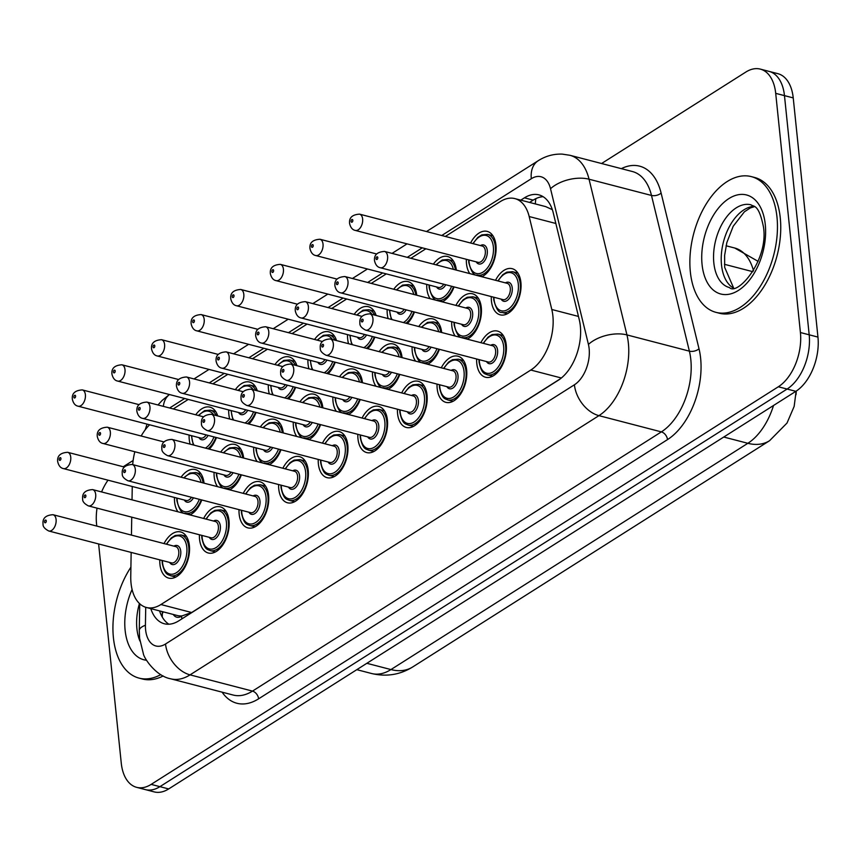 <?xml version="1.0" encoding="UTF-8"?>
<svg xmlns="http://www.w3.org/2000/svg" width="861" height="861" viewBox="0 0 861 861"><rect width="100%" height="100%" fill="white"/><g stroke="black" fill="none" stroke-linecap="round" stroke-linejoin="round"><path stroke-width="1.29" d="M430.22 298.724A23.85 14.077 104.6 0 1 426.895 288.909A23.85 14.077 104.6 0 1 426.744 284.41M433.384 264.144A23.85 14.077 104.6 0 1 447.612 256.503A23.85 14.077 104.6 0 1 456.33 270.106M229.736 419.027A23.85 14.077 104.6 0 1 228.865 414.453A23.85 14.077 104.6 0 1 228.714 409.944M235.344 389.678A23.85 14.077 104.6 0 1 249.582 382.036A23.85 14.077 104.6 0 1 257.31 390.797M269.342 393.918A23.85 14.077 104.6 0 1 268.471 389.344A23.85 14.077 104.6 0 1 268.32 384.835M274.95 364.569A23.85 14.077 104.6 0 1 289.188 356.938A23.85 14.077 104.6 0 1 296.916 365.688M388.16 318.592A23.85 14.077 104.6 0 1 387.289 314.017A23.85 14.077 104.6 0 1 387.138 309.519M393.768 289.253A23.85 14.077 104.6 0 1 408.006 281.612A23.85 14.077 104.6 0 1 416.724 295.215M348.554 343.7A23.85 14.077 104.6 0 1 347.683 339.126A23.85 14.077 104.6 0 1 347.532 334.628M354.162 314.362A23.85 14.077 104.6 0 1 368.4 306.72A23.85 14.077 104.6 0 1 376.128 315.47M308.948 368.809A23.85 14.077 104.6 0 1 308.077 364.235A23.85 14.077 104.6 0 1 307.926 359.726M314.556 339.471A23.85 14.077 104.6 0 1 328.794 331.829A23.85 14.077 104.6 0 1 336.522 340.579M190.13 444.136A23.85 14.077 104.6 0 1 189.259 439.562A23.85 14.077 104.6 0 1 189.108 435.053M195.738 414.787A23.85 14.077 104.6 0 1 209.976 407.145A23.85 14.077 104.6 0 1 217.704 415.906M469.826 273.615A23.85 14.077 104.6 0 1 466.501 263.8A23.85 14.077 104.6 0 1 466.35 259.301M470.59 243.006A23.85 14.077 104.6 0 1 487.218 231.394A23.85 14.077 104.6 0 1 495.947 245.127A23.85 14.077 104.6 0 1 481.848 276.736M375.966 386.234A23.85 14.077 104.6 0 1 372.63 376.429A23.85 14.077 104.6 0 1 372.49 371.92M379.12 351.654A23.85 14.077 104.6 0 1 393.359 344.013A23.85 14.077 104.6 0 1 402.076 357.616M415.572 361.125A23.85 14.077 104.6 0 1 412.236 351.32A23.85 14.077 104.6 0 1 412.096 346.811M418.726 326.545A23.85 14.077 104.6 0 1 432.965 318.904A23.85 14.077 104.6 0 1 441.682 332.507M455.178 336.016A23.85 14.077 104.6 0 1 451.842 326.211A23.85 14.077 104.6 0 1 451.702 321.702M455.932 305.407A23.85 14.077 104.6 0 1 472.571 293.795A23.85 14.077 104.6 0 1 481.299 307.538A23.85 14.077 104.6 0 1 467.2 339.148M296.754 436.452A23.85 14.077 104.6 0 1 293.418 426.636A23.85 14.077 104.6 0 1 293.278 422.138M299.908 401.872A23.85 14.077 104.6 0 1 314.147 394.23A23.85 14.077 104.6 0 1 322.864 407.834M257.148 461.561A23.85 14.077 104.6 0 1 253.812 451.745A23.85 14.077 104.6 0 1 253.672 447.246M260.302 426.981A23.85 14.077 104.6 0 1 274.541 419.339A23.85 14.077 104.6 0 1 283.258 432.943M336.36 411.343A23.85 14.077 104.6 0 1 333.024 401.527A23.85 14.077 104.6 0 1 332.884 397.029M339.514 376.763A23.85 14.077 104.6 0 1 353.753 369.121A23.85 14.077 104.6 0 1 362.47 382.725M217.542 486.669A23.85 14.077 104.6 0 1 214.206 476.854A23.85 14.077 104.6 0 1 214.066 472.355M220.696 452.09A23.85 14.077 104.6 0 1 234.935 444.448A23.85 14.077 104.6 0 1 243.652 458.052M177.936 511.778A23.85 14.077 104.6 0 1 174.6 501.963A23.85 14.077 104.6 0 1 174.46 497.464M181.09 477.198A23.85 14.077 104.6 0 1 195.329 469.557A23.85 14.077 104.6 0 1 204.046 483.161M495.538 280.299A23.85 14.077 104.6 0 1 512.177 268.686A23.85 14.077 104.6 0 1 520.905 282.43A23.85 14.077 104.6 0 1 515.222 305.999A23.85 14.077 104.6 0 1 500.176 314.835A23.85 14.077 104.6 0 1 491.448 301.102A23.85 14.077 104.6 0 1 491.308 296.593M164.042 543.571A23.85 14.077 104.6 0 1 180.681 531.958A23.85 14.077 104.6 0 1 189.398 545.702A23.85 14.077 104.6 0 1 183.716 569.272A23.85 14.077 104.6 0 1 168.681 578.108A23.85 14.077 104.6 0 1 159.952 564.375A23.85 14.077 104.6 0 1 159.802 559.865M203.648 518.462A23.85 14.077 104.6 0 1 220.287 506.849A23.85 14.077 104.6 0 1 229.004 520.593A23.85 14.077 104.6 0 1 223.322 544.163A23.85 14.077 104.6 0 1 208.287 552.999A23.85 14.077 104.6 0 1 199.558 539.266A23.85 14.077 104.6 0 1 199.408 534.756M243.254 493.353A23.85 14.077 104.6 0 1 259.893 481.74A23.85 14.077 104.6 0 1 268.61 495.484A23.85 14.077 104.6 0 1 262.928 519.054A23.85 14.077 104.6 0 1 247.893 527.89A23.85 14.077 104.6 0 1 239.164 514.157A23.85 14.077 104.6 0 1 239.014 509.647M282.86 468.244A23.85 14.077 104.6 0 1 299.499 456.631A23.85 14.077 104.6 0 1 308.216 470.375A23.85 14.077 104.6 0 1 302.534 493.945A23.85 14.077 104.6 0 1 287.499 502.781A23.85 14.077 104.6 0 1 278.77 489.048A23.85 14.077 104.6 0 1 278.62 484.539M322.466 443.135A23.85 14.077 104.6 0 1 339.105 431.522A23.85 14.077 104.6 0 1 347.822 445.266A23.85 14.077 104.6 0 1 342.14 468.836A23.85 14.077 104.6 0 1 327.105 477.672A23.85 14.077 104.6 0 1 318.376 463.939A23.85 14.077 104.6 0 1 318.226 459.43M362.072 418.026A23.85 14.077 104.6 0 1 378.711 406.414A23.85 14.077 104.6 0 1 387.428 420.157A23.85 14.077 104.6 0 1 381.746 443.727A23.85 14.077 104.6 0 1 366.711 452.574A23.85 14.077 104.6 0 1 357.982 438.83A23.85 14.077 104.6 0 1 357.832 434.321M401.678 392.917A23.85 14.077 104.6 0 1 418.317 381.305A23.85 14.077 104.6 0 1 427.034 395.048A23.85 14.077 104.6 0 1 421.352 418.618A23.85 14.077 104.6 0 1 406.317 427.465A23.85 14.077 104.6 0 1 397.588 413.721A23.85 14.077 104.6 0 1 397.438 409.212M441.284 367.808A23.85 14.077 104.6 0 1 457.923 356.196A23.85 14.077 104.6 0 1 466.64 369.939A23.85 14.077 104.6 0 1 460.958 393.509A23.85 14.077 104.6 0 1 445.923 402.356A23.85 14.077 104.6 0 1 437.194 388.612A23.85 14.077 104.6 0 1 437.044 384.103M480.89 342.7A23.85 14.077 104.6 0 1 497.529 331.087A23.85 14.077 104.6 0 1 506.246 344.83A23.85 14.077 104.6 0 1 500.564 368.4A23.85 14.077 104.6 0 1 485.529 377.247A23.85 14.077 104.6 0 1 476.8 363.503A23.85 14.077 104.6 0 1 476.65 358.994M131.152 552.418L130.754 576.429A42.081 24.851 -75.4 0 0 131.033 583.241A42.081 24.851 -75.4 0 0 146.435 607.489A42.081 24.851 -75.4 0 0 160.921 604.53L530.796 370.047A42.081 24.851 -75.4 0 0 551.804 309.497L529.181 216.541A42.081 24.851 -75.4 0 0 514.846 198.6A42.081 24.851 -75.4 0 0 500.359 201.56L445.341 236.441M796.016 394.725A37.873 22.364 -75.4 0 0 796.242 391.077M173.276 614.474A14.024 8.287 -75.4 0 0 181.553 616.196L182.005 615.906A42.081 24.851 104.6 0 1 177.108 615.464L146.435 607.489M552.149 209.094A42.081 22.849 166.3 0 0 551.697 209.374L545.723 206.629L514.846 198.6M182.005 615.906L191.669 612.526L560.468 378.722M132.25 486.487L132.024 499.843M131.744 517.16L131.442 535.101M149.62 424.785A42.081 24.851 -75.4 0 0 141.182 436.01M134.854 451.756A42.081 24.851 -75.4 0 0 132.712 464.617M425.883 248.775L410.88 258.289M386.277 273.884L371.274 283.398M346.671 298.993L331.668 308.507M307.065 324.102L292.062 333.616M267.459 349.211L252.456 358.725M227.853 374.32L212.85 383.834M188.247 399.429L173.244 408.943M454.059 286.907A23.85 14.077 104.6 0 1 442.242 301.845M414.453 312.016A23.85 14.077 104.6 0 1 407.328 323.585M374.847 337.125A23.85 14.077 104.6 0 1 367.722 348.694M335.241 362.233A23.85 14.077 104.6 0 1 328.116 373.792M295.635 387.342A23.85 14.077 104.6 0 1 288.51 398.901M256.029 412.451A23.85 14.077 104.6 0 1 248.904 424.01M216.423 437.56A23.85 14.077 104.6 0 1 209.298 449.119M439.411 349.308A23.85 14.077 104.6 0 1 427.594 364.257M399.805 374.417A23.85 14.077 104.6 0 1 387.988 389.366M360.199 399.526A23.85 14.077 104.6 0 1 348.382 414.475M320.593 424.634A23.85 14.077 104.6 0 1 308.776 439.584M280.987 449.743A23.85 14.077 104.6 0 1 269.17 464.692M241.381 474.852A23.85 14.077 104.6 0 1 229.564 489.801M201.775 499.961A23.85 14.077 104.6 0 1 189.958 514.91M601.57 163.515L745.82 72.066A42.081 24.851 104.6 0 1 760.306 69.106A42.081 24.851 104.6 0 1 775.707 93.354L800.418 332.529L809.189 334.811A42.081 24.851 104.6 0 1 787.105 389.043L159.92 786.653A42.081 24.851 104.6 0 1 145.423 789.612A42.081 24.851 104.6 0 0 159.92 786.653L787.105 389.043A42.081 24.851 104.6 0 0 809.189 334.811L784.468 95.636L809.189 334.811L817.95 337.081A42.081 24.851 104.6 0 1 795.865 391.325L168.681 788.934A42.081 24.851 104.6 0 1 154.194 791.894L136.662 787.341A42.081 24.851 104.6 0 1 121.261 763.094L98.617 543.958M760.306 69.106L769.067 71.388A42.081 24.851 104.6 0 1 784.468 95.636A42.081 24.851 104.6 0 0 769.067 71.388L777.838 73.659A42.081 24.851 104.6 0 1 793.229 97.906L817.95 337.081M150.804 608.63A42.081 24.851 -75.4 0 0 164.343 623.762A42.081 24.851 -75.4 0 0 178.84 620.803L558.251 380.271A42.081 24.851 -75.4 0 0 579.27 319.722L553.246 212.818A42.081 24.851 -75.4 0 0 538.921 194.877A42.081 24.851 -75.4 0 0 524.435 197.836L520.797 200.139M168.907 624.225A42.081 24.851 104.6 0 1 159.576 610.912M96.776 526.082L96.55 523.918A42.081 24.851 104.6 0 1 97.045 508.141M101.587 491.932A42.081 24.851 104.6 0 1 108.012 480.18M800.418 332.529A42.081 24.851 104.6 0 1 778.333 386.772L151.159 784.382A42.081 24.851 104.6 0 1 136.662 787.341M123.241 466.748L133.132 460.484M529.558 202.421L533.196 200.118A42.081 24.851 104.6 0 1 543.13 196.695M160.77 674.637A70.128 41.425 104.6 0 1 139.084 678.124A70.128 41.425 104.6 0 1 113.415 637.7A70.128 41.425 104.6 0 1 130.904 567.184M163.181 675.96A70.128 41.425 104.6 0 1 142.366 678.974L139.084 678.124M776.977 217.026A70.128 41.425 104.6 0 1 760.263 286.369A70.128 41.425 104.6 0 1 716.018 312.36A70.128 41.425 104.6 0 1 690.35 271.947A70.128 41.425 104.6 0 1 707.075 202.604A70.128 41.425 104.6 0 1 751.319 176.613A70.128 41.425 104.6 0 1 776.977 217.026M751.319 176.613L754.602 177.474A70.128 41.425 104.6 0 1 780.27 217.887A70.128 41.425 104.6 0 1 763.556 287.219A70.128 41.425 104.6 0 1 719.312 313.221L716.018 312.36M181.553 616.196A42.081 28.704 57.6 0 0 181.897 618.865M535.886 198.622A42.081 28.704 57.6 0 0 535.359 203.928M163.332 611.88A42.081 12.883 -179 0 0 162.277 614.668L162.331 611.622M191.669 612.526L160.921 604.53M555.84 223.473L529.181 216.541M578.463 316.428L551.804 309.497M561.372 378.001L530.796 370.047M796.124 391.163L794.154 406.414L787.008 423.052L769.583 440.703A49.088 33.482 -122.4 0 1 747.854 443.297A56.105 33.138 -75.4 0 0 773.522 405.488M753.493 270.698A56.105 33.138 -75.4 0 0 734.702 248.011L726.071 245.772M366.851 663.304L390.948 669.567A49.088 33.482 57.6 0 0 412.677 666.974C400.031 674.809 386.341 676.994 371.629 673.517A56.105 33.138 -75.4 0 0 390.948 669.567L747.854 443.297L723.757 437.033M795.865 391.325L778.333 386.772M168.681 788.934L151.159 784.382M793.229 97.906L775.707 93.354M752.891 271.699L724.445 264.305M145.724 607.285L145.423 625.258A28.047 16.563 -75.4 0 0 145.606 629.8A28.047 16.563 -75.4 0 0 165.538 643.996L574.416 384.781A28.047 16.563 -75.4 0 0 589.139 348.619A28.047 16.563 -75.4 0 0 588.429 344.411L550.523 188.71A28.047 16.563 -75.4 0 0 531.312 178.722L441.736 235.505M550.523 188.71A28.047 15.24 166.3 0 1 589.042 179.217L626.948 334.918A56.105 33.138 104.6 0 1 628.379 343.335A56.105 33.138 104.6 0 1 598.933 415.648L190.044 674.863A56.105 33.138 104.6 0 1 170.726 678.812L233.17 695.042A56.105 33.138 -75.4 0 0 252.488 691.103L661.366 431.888A56.105 33.138 -75.4 0 0 690.813 359.564A56.105 33.138 -75.4 0 0 689.381 351.159L651.486 195.447A56.105 33.138 -75.4 0 0 632.383 171.522L569.939 155.292A56.105 33.138 104.6 0 1 589.042 179.217L651.486 195.447A7.017 3.81 -13.7 0 0 661.119 193.079L699.014 348.78A63.122 37.281 104.6 0 1 667.501 439.605L258.612 698.82A7.017 4.779 57.6 0 0 252.488 691.103L190.044 674.863A28.047 19.136 -122.4 0 1 165.538 643.996M699.014 348.78A7.017 3.81 -13.7 0 1 689.381 351.159L626.948 334.918A28.047 15.24 166.3 0 0 588.429 344.411M258.612 698.82A63.122 37.281 104.6 0 1 222.116 692.169M621.33 168.648A63.122 37.281 104.6 0 1 661.119 193.079M574.416 384.781A28.047 19.136 -122.4 0 0 598.933 415.648L661.366 431.888A7.017 4.779 57.6 0 1 667.501 439.605M422.288 247.839L407.275 257.353M382.682 272.948L367.669 282.462M343.076 298.057L328.063 307.571M303.47 323.166L288.457 332.68M263.864 348.274L248.851 357.789M224.258 373.383L209.245 382.897M184.652 398.492L169.639 408.006M531.312 178.722A28.047 19.136 -122.4 0 1 538.2 160.727L426.496 231.544M163.353 406.37A28.047 19.136 -122.4 0 1 169.456 394.542M145.423 625.258A28.047 8.588 -179 0 0 139.278 630.489L139.73 603.765M533.196 200.118L524.435 197.836M483.193 343.302L488.112 337.092L492.105 334.574L497.916 334.09A21.041 12.431 104.6 0 1 505.611 346.208A21.041 12.431 104.6 0 1 500.596 367.012A21.041 12.431 104.6 0 1 487.326 374.815L492.643 376.192M479.265 359.672A19.642 11.602 -75.4 0 0 479.394 361.857A19.642 11.602 -75.4 0 0 493.342 371.791A19.642 11.602 -75.4 0 0 503.653 346.477A19.642 11.602 -75.4 0 0 495.775 335.015A19.642 11.602 -75.4 0 0 483.505 343.388M490.748 345.272A9.815 5.801 104.6 0 1 497.593 350.319A9.815 5.801 104.6 0 1 493.816 361.846A9.815 5.801 104.6 0 1 486.519 361.555M488.316 362.029A8.416 4.972 -75.4 0 0 493.622 358.908A8.416 4.972 -75.4 0 0 495.624 350.588A8.416 4.972 -75.4 0 0 492.546 345.735L369.853 313.834A8.416 4.972 104.6 0 1 372.942 318.688A8.416 4.972 104.6 0 1 370.93 327.008A8.416 4.972 104.6 0 1 365.624 330.129L488.316 362.029M363.127 320.012A1.399 0.829 -75.4 0 0 362.137 319.302A1.399 0.829 -75.4 0 0 361.394 321.11A1.399 0.829 -75.4 0 0 362.395 321.82A1.399 0.829 -75.4 0 0 363.127 320.012M517.881 273.066L512.564 271.689A21.041 12.431 104.6 0 1 520.27 283.807A21.041 12.431 104.6 0 1 515.255 304.611A21.041 12.431 104.6 0 1 501.974 312.414C498.874 313.07 496.13 308.895 493.751 299.876L493.611 297.185M493.913 297.271A19.642 11.602 -75.4 0 0 494.053 299.445A19.642 11.602 -75.4 0 0 508.001 309.39A19.642 11.602 -75.4 0 0 518.3 284.076A19.642 11.602 -75.4 0 0 510.433 272.614A19.642 11.602 -75.4 0 0 498.153 280.977M505.407 282.86A9.815 5.801 104.6 0 1 512.241 287.918A9.815 5.801 104.6 0 1 508.464 299.445A9.815 5.801 104.6 0 1 501.167 299.154M380.271 267.728L502.964 299.617A8.416 4.972 -75.4 0 0 508.27 296.507A8.416 4.972 -75.4 0 0 510.282 288.177A8.416 4.972 -75.4 0 0 507.194 283.334L384.512 251.434A8.416 4.972 104.6 0 1 387.59 256.287A8.416 4.972 104.6 0 1 385.588 264.607A8.416 4.972 104.6 0 1 380.271 267.728C377.441 267.179 375.536 264.887 374.546 260.851C373.868 255.039 377.183 251.896 384.512 251.434M376.053 258.709A1.399 0.829 -75.4 0 0 377.043 259.409A1.399 0.829 -75.4 0 0 377.785 257.6A1.399 0.829 -75.4 0 0 376.784 256.901A1.399 0.829 -75.4 0 0 376.053 258.709M492.933 235.774L487.617 234.386A21.041 12.431 104.6 0 1 495.312 246.515A21.041 12.431 104.6 0 1 490.296 267.319A21.041 12.431 104.6 0 1 477.026 275.111C473.916 275.778 471.182 271.602 468.793 262.583L468.653 259.893M468.965 259.979A19.642 11.602 -75.4 0 0 469.094 262.153A19.642 11.602 -75.4 0 0 483.043 272.087A19.642 11.602 -75.4 0 0 493.353 246.773A19.642 11.602 -75.4 0 0 485.475 235.322A19.642 11.602 -75.4 0 0 473.195 243.685M480.449 245.568A9.815 5.801 104.6 0 1 487.283 250.626A9.815 5.801 104.6 0 1 483.505 262.153A9.815 5.801 104.6 0 1 476.219 261.862M355.324 230.425L478.006 262.325A8.416 4.972 -75.4 0 0 483.322 259.204A8.416 4.972 -75.4 0 0 485.324 250.885A8.416 4.972 -75.4 0 0 482.246 246.042L359.554 214.141A8.416 4.972 104.6 0 1 362.632 218.985A8.416 4.972 104.6 0 1 360.63 227.304A8.416 4.972 104.6 0 1 355.324 230.425C352.483 229.887 350.578 227.595 349.598 223.559C348.909 217.747 352.235 214.604 359.554 214.141M351.094 221.406A1.399 0.829 -75.4 0 0 352.095 222.116A1.399 0.829 -75.4 0 0 352.827 220.308A1.399 0.829 -75.4 0 0 351.826 219.598A1.399 0.829 -75.4 0 0 351.094 221.406M139.945 641.047A42.749 25.249 104.6 0 1 136.899 628.691A42.749 25.249 104.6 0 1 139.45 603.496M146.585 660.258A51.165 30.221 104.6 0 1 125.125 630.284A51.165 30.221 104.6 0 1 132.088 589.462M443.587 368.411L448.506 362.201L452.499 359.683L458.31 359.198A21.041 12.431 104.6 0 1 466.005 371.317A21.041 12.431 104.6 0 1 460.99 392.121A21.041 12.431 104.6 0 1 447.72 399.924L453.037 401.301M439.659 384.781A19.642 11.602 -75.4 0 0 439.788 386.966A19.642 11.602 -75.4 0 0 453.736 396.899A19.642 11.602 -75.4 0 0 464.047 371.586A19.642 11.602 -75.4 0 0 456.169 360.124A19.642 11.602 -75.4 0 0 443.899 368.497M451.142 370.381A9.815 5.801 104.6 0 1 457.987 375.428A9.815 5.801 104.6 0 1 454.21 386.955A9.815 5.801 104.6 0 1 446.913 386.664M448.71 387.138A8.416 4.972 -75.4 0 0 454.016 384.017A8.416 4.972 -75.4 0 0 456.018 375.697A8.416 4.972 -75.4 0 0 452.94 370.843L330.247 338.943A8.416 4.972 104.6 0 1 333.336 343.797A8.416 4.972 104.6 0 1 331.324 352.117A8.416 4.972 104.6 0 1 326.018 355.238L448.71 387.138M323.521 345.121A1.399 0.829 -75.4 0 0 322.531 344.411A1.399 0.829 -75.4 0 0 321.788 346.219A1.399 0.829 -75.4 0 0 322.789 346.929A1.399 0.829 -75.4 0 0 323.521 345.121M403.981 393.52L408.9 387.31L412.893 384.792L418.704 384.307A21.041 12.431 104.6 0 1 426.399 396.426A21.041 12.431 104.6 0 1 421.384 417.23A21.041 12.431 104.6 0 1 408.114 425.033L413.431 426.41M400.053 409.89A19.642 11.602 -75.4 0 0 400.182 412.075A19.642 11.602 -75.4 0 0 414.13 422.008A19.642 11.602 -75.4 0 0 424.441 396.695A19.642 11.602 -75.4 0 0 416.563 385.233A19.642 11.602 -75.4 0 0 404.293 393.606M411.536 395.49A9.815 5.801 104.6 0 1 418.381 400.537A9.815 5.801 104.6 0 1 414.604 412.064A9.815 5.801 104.6 0 1 407.307 411.773M409.104 412.247A8.416 4.972 -75.4 0 0 414.41 409.126A8.416 4.972 -75.4 0 0 416.412 400.806A8.416 4.972 -75.4 0 0 413.334 395.952L290.641 364.052A8.416 4.972 104.6 0 1 293.73 368.906A8.416 4.972 104.6 0 1 291.718 377.226A8.416 4.972 104.6 0 1 286.412 380.347L409.104 412.247M283.915 370.23A1.399 0.829 -75.4 0 0 282.925 369.52A1.399 0.829 -75.4 0 0 282.182 371.328A1.399 0.829 -75.4 0 0 283.183 372.038A1.399 0.829 -75.4 0 0 283.915 370.23M364.375 418.629L369.294 412.419L373.287 409.901L379.098 409.416A21.041 12.431 104.6 0 1 386.793 421.535A21.041 12.431 104.6 0 1 381.778 442.339A21.041 12.431 104.6 0 1 368.508 450.142L373.825 451.519M360.447 434.999A19.642 11.602 -75.4 0 0 360.576 437.184A19.642 11.602 -75.4 0 0 374.524 447.117A19.642 11.602 -75.4 0 0 384.835 421.804A19.642 11.602 -75.4 0 0 376.957 410.342A19.642 11.602 -75.4 0 0 364.687 418.715M371.93 420.599A9.815 5.801 104.6 0 1 378.775 425.646A9.815 5.801 104.6 0 1 374.998 437.173A9.815 5.801 104.6 0 1 367.701 436.882M369.498 437.356A8.416 4.972 -75.4 0 0 374.804 434.235A8.416 4.972 -75.4 0 0 376.806 425.915A8.416 4.972 -75.4 0 0 373.728 421.061L251.035 389.161A8.416 4.972 104.6 0 1 254.124 394.015A8.416 4.972 104.6 0 1 252.112 402.335A8.416 4.972 104.6 0 1 246.806 405.456L369.498 437.356M244.309 395.339A1.399 0.829 -75.4 0 0 243.319 394.629A1.399 0.829 -75.4 0 0 242.576 396.437A1.399 0.829 -75.4 0 0 243.577 397.147A1.399 0.829 -75.4 0 0 244.309 395.339M324.769 443.738L329.688 437.528L333.681 435.009L339.492 434.525A21.041 12.431 104.6 0 1 347.187 446.644A21.041 12.431 104.6 0 1 342.172 467.448A21.041 12.431 104.6 0 1 328.902 475.25L334.219 476.628M320.841 460.108A19.642 11.602 -75.4 0 0 320.97 462.292A19.642 11.602 -75.4 0 0 334.918 472.226A19.642 11.602 -75.4 0 0 345.229 446.913A19.642 11.602 -75.4 0 0 337.351 435.451A19.642 11.602 -75.4 0 0 325.081 443.813M332.324 445.707A9.815 5.801 104.6 0 1 339.169 450.755A9.815 5.801 104.6 0 1 335.392 462.282A9.815 5.801 104.6 0 1 328.095 461.991M329.892 462.465A8.416 4.972 -75.4 0 0 335.198 459.344A8.416 4.972 -75.4 0 0 337.2 451.024A8.416 4.972 -75.4 0 0 334.122 446.17L211.429 414.27A8.416 4.972 104.6 0 1 214.518 419.124A8.416 4.972 104.6 0 1 212.506 427.443A8.416 4.972 104.6 0 1 207.2 430.565L329.892 462.465M204.703 420.448A1.399 0.829 -75.4 0 0 203.713 419.737A1.399 0.829 -75.4 0 0 202.97 421.546A1.399 0.829 -75.4 0 0 203.971 422.256A1.399 0.829 -75.4 0 0 204.703 420.448M478.275 298.175L472.958 296.797A21.041 12.431 104.6 0 1 480.664 308.916A21.041 12.431 104.6 0 1 475.649 329.72A21.041 12.431 104.6 0 1 462.368 337.523C459.268 338.179 456.524 334.003 454.145 324.984L454.005 322.294M454.307 322.38A19.642 11.602 -75.4 0 0 454.447 324.554A19.642 11.602 -75.4 0 0 468.395 334.498A19.642 11.602 -75.4 0 0 478.694 309.185A19.642 11.602 -75.4 0 0 470.827 297.723A19.642 11.602 -75.4 0 0 458.547 306.085M465.801 307.969A9.815 5.801 104.6 0 1 472.635 313.027A9.815 5.801 104.6 0 1 468.858 324.554A9.815 5.801 104.6 0 1 461.561 324.263M340.665 292.837L463.358 324.726A8.416 4.972 -75.4 0 0 468.664 321.616A8.416 4.972 -75.4 0 0 470.676 313.286A8.416 4.972 -75.4 0 0 467.588 308.442L344.906 276.542A8.416 4.972 104.6 0 1 347.984 281.396A8.416 4.972 104.6 0 1 345.982 289.716A8.416 4.972 104.6 0 1 340.665 292.837C337.835 292.288 335.93 289.996 334.94 285.96C334.262 280.148 337.577 277.005 344.906 276.542M336.447 283.807A1.399 0.829 -75.4 0 0 337.437 284.517A1.399 0.829 -75.4 0 0 338.179 282.709A1.399 0.829 -75.4 0 0 337.178 281.999A1.399 0.829 -75.4 0 0 336.447 283.807M438.873 349.168A21.041 12.431 104.6 0 1 422.762 362.621C419.662 363.288 416.918 359.112 414.539 350.093L414.399 347.403M414.701 347.489A19.642 11.602 -75.4 0 0 414.841 349.663A19.642 11.602 -75.4 0 0 424.118 361.2A19.642 11.602 -75.4 0 0 436.957 348.673M308.378 306.505A8.416 4.972 104.6 0 1 306.376 314.825A8.416 4.972 104.6 0 1 301.059 317.946C298.229 317.397 296.324 315.104 295.334 311.069C294.656 305.257 297.971 302.114 305.3 301.651A8.416 4.972 104.6 0 1 308.378 306.505M296.841 308.916A1.399 0.829 -75.4 0 0 297.831 309.626A1.399 0.829 -75.4 0 0 298.573 307.818A1.399 0.829 -75.4 0 0 297.572 307.108A1.399 0.829 -75.4 0 0 296.841 308.916M301.059 317.946L423.752 349.835A8.416 4.972 -75.4 0 0 429.112 346.639M438.669 323.284L433.352 321.906A21.041 12.431 104.6 0 1 440.81 332.281M431.103 347.155A9.815 5.801 104.6 0 1 421.955 349.372M438.68 331.733A19.642 11.602 -75.4 0 0 421.729 327.32M399.267 374.277A21.041 12.431 104.6 0 1 383.156 387.73C380.056 388.397 377.312 384.221 374.933 375.202L374.793 372.512M375.095 372.598A19.642 11.602 -75.4 0 0 375.235 374.772A19.642 11.602 -75.4 0 0 384.512 386.309A19.642 11.602 -75.4 0 0 397.351 373.782M268.772 331.614A8.416 4.972 104.6 0 1 266.77 339.934A8.416 4.972 104.6 0 1 261.453 343.055C258.623 342.506 256.718 340.213 255.728 336.177C255.05 330.366 258.365 327.223 265.694 326.76A8.416 4.972 104.6 0 1 268.772 331.614M257.235 334.025A1.399 0.829 -75.4 0 0 258.225 334.735A1.399 0.829 -75.4 0 0 258.967 332.927A1.399 0.829 -75.4 0 0 257.966 332.217A1.399 0.829 -75.4 0 0 257.235 334.025M261.453 343.055L384.146 374.944A8.416 4.972 -75.4 0 0 389.506 371.748M399.063 348.393L393.746 347.015A21.041 12.431 104.6 0 1 401.204 357.39M391.497 372.264A9.815 5.801 104.6 0 1 382.349 374.481M399.073 356.841A19.642 11.602 -75.4 0 0 382.123 352.429M729.482 287.574A42.749 25.249 104.6 0 1 713.834 262.939A42.749 25.249 104.6 0 1 724.026 220.664A42.749 25.249 104.6 0 1 750.996 204.821C753.666 206.995 758.735 203.519 763.47 227.024C768.798 260.28 737.285 296.173 729.482 287.574M765.268 224.452A51.165 30.221 104.6 0 1 738.415 290.415A51.165 30.221 104.6 0 1 702.07 264.521A51.165 30.221 104.6 0 1 728.923 198.568A51.165 30.221 104.6 0 1 765.268 224.452M733.055 287.832A42.749 25.249 104.6 0 1 721.507 264.93A42.749 25.249 104.6 0 1 754.247 206.339M359.661 399.386A21.041 12.431 104.6 0 1 343.55 412.839C340.45 413.506 337.706 409.33 335.327 400.311L335.187 397.621M335.489 397.707A19.642 11.602 -75.4 0 0 335.629 399.881A19.642 11.602 -75.4 0 0 344.906 411.418A19.642 11.602 -75.4 0 0 357.745 398.891M229.166 356.723A8.416 4.972 104.6 0 1 227.164 365.042A8.416 4.972 104.6 0 1 221.847 368.164C219.017 367.615 217.112 365.322 216.122 361.286C215.444 355.475 218.759 352.332 226.088 351.869A8.416 4.972 104.6 0 1 229.166 356.723M217.629 359.134A1.399 0.829 -75.4 0 0 218.619 359.844A1.399 0.829 -75.4 0 0 219.361 358.036A1.399 0.829 -75.4 0 0 218.36 357.326A1.399 0.829 -75.4 0 0 217.629 359.134M221.847 368.164L344.54 400.053A8.416 4.972 -75.4 0 0 349.9 396.856M359.457 373.502L354.14 372.124A21.041 12.431 104.6 0 1 361.598 382.499M351.891 397.373A9.815 5.801 104.6 0 1 342.743 399.59M359.467 381.95A19.642 11.602 -75.4 0 0 342.506 377.538M453.521 286.767A21.041 12.431 104.6 0 1 437.42 300.22C434.31 300.887 431.576 296.711 429.187 287.692L429.047 285.002M429.359 285.088A19.642 11.602 -75.4 0 0 429.488 287.262A19.642 11.602 -75.4 0 0 438.766 298.799A19.642 11.602 -75.4 0 0 451.616 286.272M323.026 244.094A8.416 4.972 104.6 0 1 321.024 252.413A8.416 4.972 104.6 0 1 315.718 255.534C312.877 254.996 310.972 252.703 309.992 248.668C309.303 242.856 312.629 239.713 319.948 239.25A8.416 4.972 104.6 0 1 323.026 244.094M311.488 246.515A1.399 0.829 -75.4 0 0 312.489 247.225A1.399 0.829 -75.4 0 0 313.221 245.417A1.399 0.829 -75.4 0 0 312.22 244.707A1.399 0.829 -75.4 0 0 311.488 246.515M315.718 255.534L438.4 287.434A8.416 4.972 -75.4 0 0 443.77 284.227M453.327 260.883L448.011 259.495A21.041 12.431 104.6 0 1 455.469 269.88M445.75 284.743A9.815 5.801 104.6 0 1 436.613 286.971M453.338 269.332A19.642 11.602 -75.4 0 0 436.376 264.919M413.915 311.876A21.041 12.431 104.6 0 1 405.961 323.23M389.753 310.197A19.642 11.602 -75.4 0 0 389.882 312.371A19.642 11.602 -75.4 0 0 392.078 319.614M403.411 322.563A19.642 11.602 -75.4 0 0 412.01 311.381M283.42 269.202A8.416 4.972 104.6 0 1 281.418 277.522A8.416 4.972 104.6 0 1 276.112 280.643C273.271 280.105 271.366 277.812 270.386 273.776C269.697 267.965 273.023 264.822 280.342 264.359A8.416 4.972 104.6 0 1 283.42 269.202M271.882 271.624A1.399 0.829 -75.4 0 0 272.883 272.334A1.399 0.829 -75.4 0 0 273.615 270.526A1.399 0.829 -75.4 0 0 272.614 269.816A1.399 0.829 -75.4 0 0 271.882 271.624M276.112 280.643L398.794 312.543A8.416 4.972 -75.4 0 0 404.164 309.336M413.721 285.992L408.405 284.604A21.041 12.431 104.6 0 1 415.863 294.989M406.144 309.852A9.815 5.801 104.6 0 1 397.007 312.08M413.732 294.44A19.642 11.602 -75.4 0 0 396.77 290.028M374.309 336.985A21.041 12.431 104.6 0 1 366.355 348.339M350.147 335.306A19.642 11.602 -75.4 0 0 350.276 337.48A19.642 11.602 -75.4 0 0 352.472 344.723M363.805 347.672A19.642 11.602 -75.4 0 0 372.404 336.49M243.814 294.311A8.416 4.972 104.6 0 1 241.812 302.631A8.416 4.972 104.6 0 1 236.506 305.752C233.665 305.214 231.76 302.921 230.78 298.875C230.091 293.074 233.417 289.931 240.736 289.468A8.416 4.972 104.6 0 1 243.814 294.311M232.276 296.733A1.399 0.829 -75.4 0 0 233.277 297.443A1.399 0.829 -75.4 0 0 234.009 295.635A1.399 0.829 -75.4 0 0 233.008 294.925A1.399 0.829 -75.4 0 0 232.276 296.733M236.506 305.752L359.188 337.652A8.416 4.972 -75.4 0 0 364.558 334.445M374.115 311.101L368.799 309.712A21.041 12.431 104.6 0 1 374.686 315.094M366.538 334.961A9.815 5.801 104.6 0 1 357.401 337.189M372.049 314.405A19.642 11.602 -75.4 0 0 357.164 315.137M334.703 362.094A21.041 12.431 104.6 0 1 326.75 373.437M310.541 360.415A19.642 11.602 -75.4 0 0 310.67 362.589A19.642 11.602 -75.4 0 0 312.866 369.832M324.199 372.781A19.642 11.602 -75.4 0 0 332.798 361.598M204.208 319.42A8.416 4.972 104.6 0 1 202.206 327.74A8.416 4.972 104.6 0 1 196.9 330.861C194.059 330.323 192.154 328.03 191.174 323.984C190.485 318.183 193.811 315.04 201.13 314.577A8.416 4.972 104.6 0 1 204.208 319.42M192.67 321.842A1.399 0.829 -75.4 0 0 193.671 322.552A1.399 0.829 -75.4 0 0 194.403 320.744A1.399 0.829 -75.4 0 0 193.402 320.034A1.399 0.829 -75.4 0 0 192.67 321.842M196.9 330.861L319.582 362.761A8.416 4.972 -75.4 0 0 324.952 359.554M334.509 336.21L329.193 334.821A21.041 12.431 104.6 0 1 335.08 340.203M326.932 360.07A9.815 5.801 104.6 0 1 317.795 362.298M332.443 339.514A19.642 11.602 -75.4 0 0 317.558 340.246M285.163 468.847L290.082 462.637L294.075 460.118L299.886 459.634A21.041 12.431 104.6 0 1 307.581 471.753A21.041 12.431 104.6 0 1 302.566 492.557A21.041 12.431 104.6 0 1 289.296 500.359L294.613 501.737M281.235 485.217A19.642 11.602 -75.4 0 0 281.364 487.401A19.642 11.602 -75.4 0 0 295.312 497.335A19.642 11.602 -75.4 0 0 305.623 472.022A19.642 11.602 -75.4 0 0 297.745 460.56A19.642 11.602 -75.4 0 0 285.475 468.922M292.718 470.816A9.815 5.801 104.6 0 1 299.563 475.864A9.815 5.801 104.6 0 1 295.786 487.391A9.815 5.801 104.6 0 1 288.489 487.1M290.286 487.574A8.416 4.972 -75.4 0 0 295.592 484.452A8.416 4.972 -75.4 0 0 297.594 476.133A8.416 4.972 -75.4 0 0 294.516 471.279L171.823 439.379A8.416 4.972 104.6 0 1 174.912 444.233A8.416 4.972 104.6 0 1 172.9 452.552A8.416 4.972 104.6 0 1 167.594 455.673L290.286 487.574M165.097 445.557A1.399 0.829 -75.4 0 0 164.107 444.846A1.399 0.829 -75.4 0 0 163.364 446.655A1.399 0.829 -75.4 0 0 164.365 447.365A1.399 0.829 -75.4 0 0 165.097 445.557M245.557 493.956L250.476 487.746L254.469 485.227L260.28 484.743A21.041 12.431 104.6 0 1 267.975 496.862A21.041 12.431 104.6 0 1 262.96 517.665A21.041 12.431 104.6 0 1 249.69 525.468L255.007 526.846M241.629 510.325A19.642 11.602 -75.4 0 0 241.758 512.51A19.642 11.602 -75.4 0 0 255.706 522.444A19.642 11.602 -75.4 0 0 266.017 497.131A19.642 11.602 -75.4 0 0 258.139 485.669A19.642 11.602 -75.4 0 0 245.869 494.031M253.112 495.925A9.815 5.801 104.6 0 1 259.957 500.973A9.815 5.801 104.6 0 1 256.18 512.499A9.815 5.801 104.6 0 1 248.883 512.209M250.68 512.682A8.416 4.972 -75.4 0 0 255.986 509.561A8.416 4.972 -75.4 0 0 257.988 501.242A8.416 4.972 -75.4 0 0 254.91 496.388L132.217 464.488A8.416 4.972 104.6 0 1 135.306 469.342A8.416 4.972 104.6 0 1 133.294 477.661A8.416 4.972 104.6 0 1 127.988 480.782L250.68 512.682M125.491 470.666A1.399 0.829 -75.4 0 0 124.501 469.955A1.399 0.829 -75.4 0 0 123.758 471.763A1.399 0.829 -75.4 0 0 124.759 472.474A1.399 0.829 -75.4 0 0 125.491 470.666M205.951 519.065L210.87 512.855L214.863 510.336L220.674 509.852A21.041 12.431 104.6 0 1 228.369 521.97A21.041 12.431 104.6 0 1 223.354 542.774A21.041 12.431 104.6 0 1 210.084 550.577L215.401 551.955M202.023 535.434A19.642 11.602 -75.4 0 0 202.152 537.619A19.642 11.602 -75.4 0 0 216.1 547.553A19.642 11.602 -75.4 0 0 226.411 522.24A19.642 11.602 -75.4 0 0 218.533 510.777A19.642 11.602 -75.4 0 0 206.263 519.14M213.506 521.034A9.815 5.801 104.6 0 1 220.351 526.082A9.815 5.801 104.6 0 1 216.574 537.608A9.815 5.801 104.6 0 1 209.277 537.318M211.074 537.791A8.416 4.972 -75.4 0 0 216.38 534.67A8.416 4.972 -75.4 0 0 218.382 526.351A8.416 4.972 -75.4 0 0 215.304 521.497L92.611 489.597A8.416 4.972 104.6 0 1 95.7 494.451A8.416 4.972 104.6 0 1 93.688 502.77A8.416 4.972 104.6 0 1 88.382 505.891L211.074 537.791M85.885 495.775A1.399 0.829 -75.4 0 0 84.895 495.064A1.399 0.829 -75.4 0 0 84.152 496.872A1.399 0.829 -75.4 0 0 85.153 497.583A1.399 0.829 -75.4 0 0 85.885 495.775M166.345 544.174L171.264 537.964L175.257 535.445L181.068 534.961A21.041 12.431 104.6 0 1 188.763 547.079A21.041 12.431 104.6 0 1 183.748 567.883A21.041 12.431 104.6 0 1 170.478 575.686L175.795 577.064M162.417 560.543A19.642 11.602 -75.4 0 0 162.546 562.728A19.642 11.602 -75.4 0 0 176.494 572.662A19.642 11.602 -75.4 0 0 186.805 547.348A19.642 11.602 -75.4 0 0 178.927 535.886A19.642 11.602 -75.4 0 0 166.657 544.249M173.9 546.143A9.815 5.801 104.6 0 1 180.745 551.191A9.815 5.801 104.6 0 1 176.968 562.717A9.815 5.801 104.6 0 1 169.671 562.427M171.468 562.9A8.416 4.972 -75.4 0 0 176.774 559.779A8.416 4.972 -75.4 0 0 178.776 551.46A8.416 4.972 -75.4 0 0 175.698 546.606L53.005 514.706A8.416 4.972 104.6 0 1 56.094 519.56A8.416 4.972 104.6 0 1 54.082 527.879A8.416 4.972 104.6 0 1 48.776 531L171.468 562.9M46.279 520.883A1.399 0.829 -75.4 0 0 45.289 520.173A1.399 0.829 -75.4 0 0 44.546 521.981A1.399 0.829 -75.4 0 0 45.547 522.692A1.399 0.829 -75.4 0 0 46.279 520.883M320.055 424.495A21.041 12.431 104.6 0 1 303.944 437.948C300.844 438.615 298.1 434.439 295.721 425.42L295.571 422.729M295.883 422.816A19.642 11.602 -75.4 0 0 296.023 424.99A19.642 11.602 -75.4 0 0 305.3 436.527A19.642 11.602 -75.4 0 0 318.139 423.999M189.56 381.832A8.416 4.972 104.6 0 1 187.558 390.151A8.416 4.972 104.6 0 1 182.241 393.262C179.411 392.724 177.506 390.431 176.516 386.395C175.838 380.584 179.153 377.441 186.482 376.978A8.416 4.972 104.6 0 1 189.56 381.832M178.023 384.243A1.399 0.829 -75.4 0 0 179.013 384.953A1.399 0.829 -75.4 0 0 179.755 383.145A1.399 0.829 -75.4 0 0 178.754 382.435A1.399 0.829 -75.4 0 0 178.023 384.243M182.241 393.262L304.934 425.162A8.416 4.972 -75.4 0 0 310.294 421.965M319.851 398.611L314.534 397.233A21.041 12.431 104.6 0 1 321.992 407.608M312.285 422.482A9.815 5.801 104.6 0 1 303.137 424.699M319.861 407.059A19.642 11.602 -75.4 0 0 302.9 402.647M280.449 449.603A21.041 12.431 104.6 0 1 264.338 463.057C261.238 463.724 258.494 459.548 256.115 450.529L255.965 447.838M256.277 447.924A19.642 11.602 -75.4 0 0 256.417 450.099A19.642 11.602 -75.4 0 0 265.694 461.636A19.642 11.602 -75.4 0 0 278.534 449.108M149.954 406.941A8.416 4.972 104.6 0 1 147.952 415.26A8.416 4.972 104.6 0 1 142.635 418.371C139.805 417.833 137.9 415.54 136.91 411.504C136.232 405.692 139.547 402.55 146.876 402.087A8.416 4.972 104.6 0 1 149.954 406.941M138.417 409.352A1.399 0.829 -75.4 0 0 139.407 410.062A1.399 0.829 -75.4 0 0 140.149 408.254A1.399 0.829 -75.4 0 0 139.148 407.544A1.399 0.829 -75.4 0 0 138.417 409.352M142.635 418.371L265.328 450.271A8.416 4.972 -75.4 0 0 270.688 447.074M280.245 423.72L274.928 422.331A21.041 12.431 104.6 0 1 282.386 432.717M272.679 447.591A9.815 5.801 104.6 0 1 263.531 449.808M280.255 432.168A19.642 11.602 -75.4 0 0 263.294 427.756M240.843 474.712A21.041 12.431 104.6 0 1 224.732 488.165C221.632 488.833 218.888 484.657 216.509 475.638L216.359 472.947M216.671 473.033A19.642 11.602 -75.4 0 0 216.811 475.207A19.642 11.602 -75.4 0 0 226.088 486.745A19.642 11.602 -75.4 0 0 238.927 474.217M110.348 432.039A8.416 4.972 104.6 0 1 108.346 440.369A8.416 4.972 104.6 0 1 103.029 443.48C100.199 442.941 98.294 440.649 97.304 436.613C96.626 430.801 99.941 427.659 107.27 427.196A8.416 4.972 104.6 0 1 110.348 432.039M98.811 434.461A1.399 0.829 -75.4 0 0 99.801 435.171A1.399 0.829 -75.4 0 0 100.543 433.363A1.399 0.829 -75.4 0 0 99.542 432.652A1.399 0.829 -75.4 0 0 98.811 434.461M103.029 443.48L225.722 475.38A8.416 4.972 -75.4 0 0 231.082 472.183M240.639 448.829L235.322 447.44A21.041 12.431 104.6 0 1 242.78 457.826M233.073 472.7A9.815 5.801 104.6 0 1 223.925 474.917M240.649 457.277A19.642 11.602 -75.4 0 0 223.688 452.864M201.237 499.821A21.041 12.431 104.6 0 1 185.126 513.274C182.026 513.942 179.282 509.766 176.903 500.747L176.753 498.056M177.065 498.142A19.642 11.602 -75.4 0 0 177.205 500.316A19.642 11.602 -75.4 0 0 186.482 511.854A19.642 11.602 -75.4 0 0 199.321 499.326M70.742 457.148A8.416 4.972 104.6 0 1 68.74 465.478A8.416 4.972 104.6 0 1 63.423 468.588C60.593 468.05 58.688 465.758 57.698 461.722C57.02 455.91 60.335 452.768 67.664 452.305A8.416 4.972 104.6 0 1 70.742 457.148M59.205 459.57A1.399 0.829 -75.4 0 0 60.195 460.28A1.399 0.829 -75.4 0 0 60.937 458.472A1.399 0.829 -75.4 0 0 59.936 457.761A1.399 0.829 -75.4 0 0 59.205 459.57M63.423 468.588L186.116 500.489A8.416 4.972 -75.4 0 0 191.476 497.281M201.033 473.937L195.716 472.549A21.041 12.431 104.6 0 1 203.174 482.935M193.467 497.798A9.815 5.801 104.6 0 1 184.319 500.026M201.043 482.386A19.642 11.602 -75.4 0 0 184.082 477.973M295.097 387.202A21.041 12.431 104.6 0 1 287.144 398.546M270.935 385.524A19.642 11.602 -75.4 0 0 271.064 387.698A19.642 11.602 -75.4 0 0 273.26 394.941M284.593 397.89A19.642 11.602 -75.4 0 0 293.192 386.707M164.602 344.529A8.416 4.972 104.6 0 1 162.6 352.849A8.416 4.972 104.6 0 1 157.294 355.97C154.453 355.432 152.548 353.139 151.568 349.092C150.879 343.291 154.205 340.149 161.524 339.686A8.416 4.972 104.6 0 1 164.602 344.529M153.064 346.951A1.399 0.829 -75.4 0 0 154.065 347.661A1.399 0.829 -75.4 0 0 154.797 345.853A1.399 0.829 -75.4 0 0 153.796 345.143A1.399 0.829 -75.4 0 0 153.064 346.951M157.294 355.97L279.976 387.87A8.416 4.972 -75.4 0 0 285.346 384.663M294.903 361.319L289.587 359.93A21.041 12.431 104.6 0 1 295.474 365.312M287.326 385.179A9.815 5.801 104.6 0 1 278.178 387.407M292.837 364.623A19.642 11.602 -75.4 0 0 277.952 365.355M255.491 412.311A21.041 12.431 104.6 0 1 247.537 423.655M231.329 410.632A19.642 11.602 -75.4 0 0 231.458 412.806A19.642 11.602 -75.4 0 0 233.654 420.05M244.987 422.999A19.642 11.602 -75.4 0 0 253.586 411.816M124.996 369.638A8.416 4.972 104.6 0 1 122.994 377.957A8.416 4.972 104.6 0 1 117.688 381.079C114.847 380.54 112.942 378.248 111.962 374.201C111.273 368.4 114.599 365.258 121.918 364.795A8.416 4.972 104.6 0 1 124.996 369.638M113.458 372.06A1.399 0.829 -75.4 0 0 114.459 372.77A1.399 0.829 -75.4 0 0 115.191 370.962A1.399 0.829 -75.4 0 0 114.19 370.252A1.399 0.829 -75.4 0 0 113.458 372.06M117.688 381.079L240.37 412.979A8.416 4.972 -75.4 0 0 245.74 409.771M255.297 386.428L249.981 385.039A21.041 12.431 104.6 0 1 255.868 390.42M247.72 410.288A9.815 5.801 104.6 0 1 238.572 412.516M253.231 389.732A19.642 11.602 -75.4 0 0 238.346 390.464M215.885 437.42A21.041 12.431 104.6 0 1 207.931 448.764M191.723 435.741A19.642 11.602 -75.4 0 0 191.852 437.915A19.642 11.602 -75.4 0 0 194.048 445.159M205.381 448.107A19.642 11.602 -75.4 0 0 213.98 436.925M85.39 394.747A8.416 4.972 104.6 0 1 83.388 403.066A8.416 4.972 104.6 0 1 78.082 406.188C75.241 405.649 73.336 403.357 72.356 399.31C71.667 393.509 74.993 390.367 82.312 389.904A8.416 4.972 104.6 0 1 85.39 394.747M73.852 397.169A1.399 0.829 -75.4 0 0 74.853 397.879A1.399 0.829 -75.4 0 0 75.585 396.071A1.399 0.829 -75.4 0 0 74.584 395.36A1.399 0.829 -75.4 0 0 73.852 397.169M78.082 406.188L200.764 438.088A8.416 4.972 -75.4 0 0 206.134 434.88M215.691 411.536L210.375 410.148A21.041 12.431 104.6 0 1 216.262 415.529M208.114 435.397A9.815 5.801 104.6 0 1 198.966 437.625M213.625 414.841A19.642 11.602 -75.4 0 0 198.74 415.572M162.288 617.1L162.277 614.668M758.132 261.378L734.702 248.011M769.583 440.703L412.677 666.974M371.629 673.517L356.82 669.664M139.278 630.489L139.611 638.378L143.367 653.779C143.916 657.944 155.787 676.176 170.726 678.812M569.939 155.292L562.265 154.119C553.655 153.807 545.637 156.002 538.2 160.727M407.038 243.878L392.035 253.392M367.432 268.987L352.429 278.501M327.826 294.096L312.823 303.61M288.22 319.205L273.217 328.719M248.614 344.314L233.611 353.828M209.008 369.423L194.005 378.937M169.413 394.532L162.148 400.43L157.972 404.971M147.07 424.129L145.175 429.865M478.953 359.597L479.093 362.287C481.816 374.783 485.098 373.502 487.326 374.815M369.853 313.834C362.535 314.308 359.22 317.44 359.898 323.252C359.65 325.684 361.555 327.976 365.624 330.129M497.916 334.09L503.233 335.467M501.974 312.414L507.301 313.791M512.564 271.689L506.763 272.173L502.759 274.691L497.841 280.901M477.026 275.111L482.343 276.499M487.617 234.386L481.805 234.881L477.812 237.399L472.883 243.609M439.347 384.706L439.487 387.396C442.21 399.891 445.492 398.611 447.72 399.924M330.247 338.943C322.929 339.417 319.614 342.549 320.292 348.361C320.044 350.793 321.949 353.085 326.018 355.238M458.31 359.198L463.627 360.576M399.741 409.814L399.881 412.505C402.604 425 405.886 423.72 408.114 425.033M290.641 364.052C283.323 364.526 280.008 367.658 280.686 373.47C280.438 375.902 282.343 378.194 286.412 380.347M418.704 384.307L424.021 385.685M360.135 434.923L360.275 437.614C362.998 450.109 366.28 448.829 368.508 450.142M251.035 389.161C243.717 389.635 240.402 392.767 241.08 398.578C240.832 401.011 242.737 403.303 246.806 405.456M379.098 409.416L384.415 410.794M320.529 460.032L320.669 462.723C323.392 475.218 326.674 473.937 328.902 475.25M211.429 414.27C204.111 414.744 200.796 417.876 201.474 423.687C201.226 426.12 203.131 428.412 207.2 430.565M339.492 434.525L344.809 435.903M462.368 337.523L467.695 338.9M472.958 296.797L467.157 297.282L463.153 299.8L458.235 306.01M422.762 362.621L428.089 364.009M305.3 301.651L362.018 316.396M433.352 321.906L427.551 322.391L421.309 327.212M383.156 387.73L388.483 389.118M265.694 326.76L322.412 341.505M393.746 347.015L387.945 347.5L381.703 352.321M754.623 206.618L750.405 207.888L744.388 211.806L733.206 226.239L726.835 242.608L724.628 255.33L724.682 267.362L733.529 287.768M343.55 412.839L348.877 414.227M226.088 351.869L282.806 366.614M354.14 372.124L348.339 372.609L342.097 377.43M437.42 300.22L442.737 301.608M319.948 239.25L376.666 253.995M448.011 259.495L442.199 259.99L435.957 264.811M391.335 319.42L389.441 310.111M280.342 264.359L337.06 279.104M408.405 284.604L402.593 285.088L396.351 289.92M351.729 344.529L349.835 335.22M240.736 289.468L297.454 304.213M368.799 309.712L362.987 310.197L356.745 315.029M312.123 369.638L310.229 360.328M201.13 314.577L257.848 329.322M329.193 334.821L323.381 335.306L317.139 340.138M280.923 485.141L281.063 487.821C283.786 500.327 287.068 499.046 289.296 500.359M171.823 439.379C164.505 439.842 161.19 442.984 161.868 448.796C161.62 451.229 163.525 453.521 167.594 455.673M299.886 459.634L305.203 461.012M241.317 510.239L241.457 512.93C244.18 525.436 247.462 524.155 249.69 525.468M132.217 464.488C124.899 464.951 121.584 468.093 122.262 473.905C122.014 476.337 123.919 478.63 127.988 480.782M260.28 484.743L265.597 486.121M201.711 535.348L201.851 538.039C204.574 550.545 207.856 549.264 210.084 550.577M92.611 489.597C85.293 490.06 81.978 493.202 82.656 499.014C82.408 501.446 84.313 503.739 88.382 505.891M220.674 509.852L225.991 511.23M162.105 560.457L162.245 563.148C164.968 575.654 168.25 574.373 170.478 575.686M53.005 514.706C45.687 515.169 42.372 518.311 43.05 524.123C42.802 526.555 44.707 528.848 48.776 531M181.068 534.961L186.385 536.338M303.944 437.948L309.271 439.336M186.482 376.978L243.2 391.723M314.534 397.233L308.733 397.717L302.491 402.539M264.338 463.057L269.665 464.445M146.876 402.087L203.594 416.832M274.928 422.331L269.127 422.826L262.885 427.648M224.732 488.165L230.059 489.554M107.27 427.196L163.988 441.941M235.322 447.44L229.521 447.935L223.279 452.757M185.126 513.274L190.453 514.663M67.664 452.305L124.382 467.049M195.716 472.549L189.915 473.044L183.673 477.866M272.517 394.747L270.623 385.437M161.524 339.686L218.242 354.431M289.587 359.93L283.775 360.415L277.533 365.247M232.911 419.856L231.017 410.546M121.918 364.795L178.636 379.54M249.981 385.039L244.169 385.524L237.927 390.356M193.305 444.965L191.411 435.655M82.312 389.904L139.03 404.648M210.375 410.148L204.563 410.632L198.321 415.465"/></g></svg>

